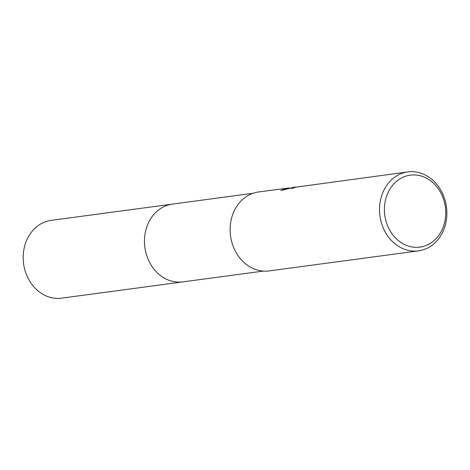 <?xml version="1.0" encoding="UTF-8"?>
<svg xmlns="http://www.w3.org/2000/svg" width="470" height="470" viewBox="0 0 470 470"><rect width="100%" height="100%" fill="white"/><g stroke="black" fill="none" stroke-linecap="round" stroke-linejoin="round"><path stroke-width="0.7" d="M183.347 281.824A39.245 33.059 -97.6 0 1 182.854 281.894A39.239 33.059 -97.6 0 1 182.284 281.959A39.239 33.059 -97.6 0 1 144.831 247.055A39.239 33.059 -97.6 0 1 172.42 204.109L252.854 193.317M183.2 281.841A39.239 33.059 -97.6 0 1 182.284 281.965A39.239 33.059 -97.6 0 1 144.801 246.85A39.239 33.059 -97.6 0 1 172.766 204.062M407.895 171.908A39.838 33.564 -97.6 0 1 408.477 171.838A39.838 33.564 -97.6 0 1 446.5 207.27A39.838 33.564 -97.6 0 1 418.488 250.874A39.838 33.564 -97.6 0 1 417.906 250.945A39.838 33.564 -97.6 0 1 379.883 215.507A39.838 33.564 -97.6 0 1 407.895 171.908L296.012 187.154A39.838 33.564 82.4 0 0 292.599 188.3L290.877 188.206L295.377 187.042M418.488 250.874L269.11 270.92A39.838 33.564 -97.6 0 1 268.529 270.99A39.838 33.564 -97.6 0 1 230.506 235.552A39.838 33.564 -97.6 0 1 258.512 191.954L289.432 187.924M410.786 175.099A36.296 30.579 -97.6 0 1 445.466 207.699A36.296 30.579 -97.6 0 1 419.381 247.179A36.296 30.579 -97.6 0 1 384.695 214.573A36.296 30.579 -97.6 0 1 410.786 175.099M294.672 187.548L291.194 188.37M286.3 188.676L281.371 190.326M294.026 187.189L280.731 190.585L286.735 188.165M172.414 204.103A39.245 33.059 -97.6 0 0 144.784 246.715A39.245 33.059 -97.6 0 0 182.854 281.894L61.57 298.162A39.239 33.059 -97.6 0 1 23.5 262.988A39.239 33.059 -97.6 0 1 51.13 220.383L172.414 204.103A39.245 33.059 -97.6 0 1 172.907 204.039M182.854 281.888L263.288 271.096"/></g></svg>
